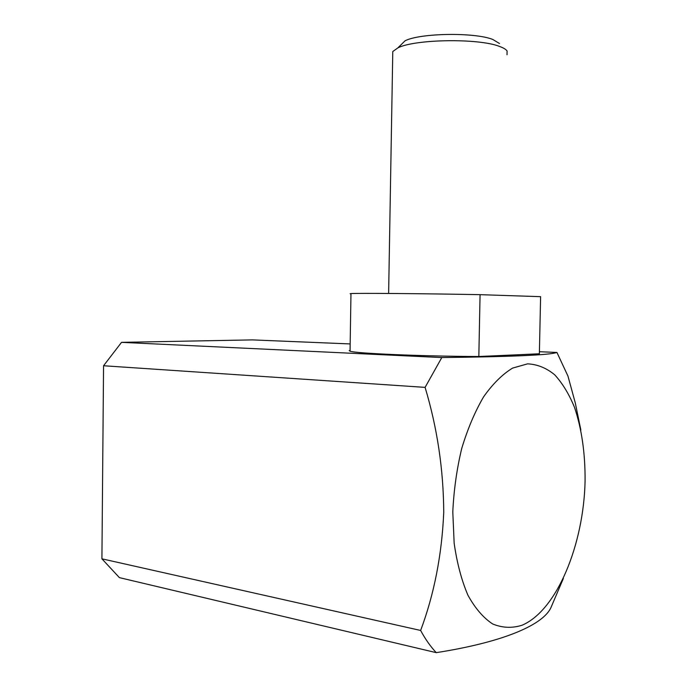<?xml version="1.0" encoding="UTF-8"?>
<svg xmlns="http://www.w3.org/2000/svg" width="687" height="687" viewBox="0 0 687 687"><rect width="100%" height="100%" fill="white"/><g stroke="black" fill="none" stroke-linecap="round" stroke-linejoin="round"><path stroke-width="1.03" d="M507.023 54.745L507.1 50.984C505.984 49.361 503.442 47.841 499.492 46.415C478.633 38.077 414.613 39.116 397.885 47.884L405.047 40.816C419.766 33.045 474.648 32.117 492.828 39.477L499.509 43.53M478.83 356.519L480.067 294.663L540.609 296.672L539.364 353.788L478.83 356.519C422.101 356.33 355.016 353.393 350.052 351.177L349.185 350.593M397.885 47.884L392.784 51.525L392.724 55.029M480.067 294.663C423.244 293.572 355.986 293.057 350.971 293.589L350.095 293.735M452.793 511.918L454.159 543.228C456.975 562.988 461.57 580.317 467.933 595.225C475.138 608.287 483.382 617.871 492.656 623.959C502.257 627.927 512.038 628.365 521.974 625.264C557.011 610.503 583.77 544.293 585.084 480.969C585.281 453.549 581.76 429.023 574.521 407.408C569.094 394.166 562.498 383.303 554.727 374.827C546.388 367.966 537.337 364.308 527.582 363.852L512.605 368.086C502.489 374.226 492.837 383.784 483.648 396.76C474.992 411.547 467.684 428.765 461.741 448.422C456.795 469.023 453.815 490.183 452.793 511.918M563.383 578.402L551.257 606.861C544.362 624.062 505.615 641.804 436.254 652.65C430.569 646.613 425.356 639.219 420.633 630.46C434.158 594.281 441.861 554.933 443.742 512.425C443.51 469.668 437.293 427.984 425.09 387.374L103.557 365.75L121.539 342.349L252.275 339.893L350.172 343.929M420.633 630.46L101.916 558.823L103.557 365.75M539.407 351.718L556.934 352.448C550.15 355.033 511.772 356.733 441.801 357.558L121.539 342.349M556.934 352.448L567.969 376.115L575.259 402.822L580.858 430.088M101.916 558.823L119.409 577.638L436.254 652.65M441.801 357.558L425.09 387.374M388.627 293.452L392.784 51.525M350.052 351.177L350.971 293.589"/></g></svg>
